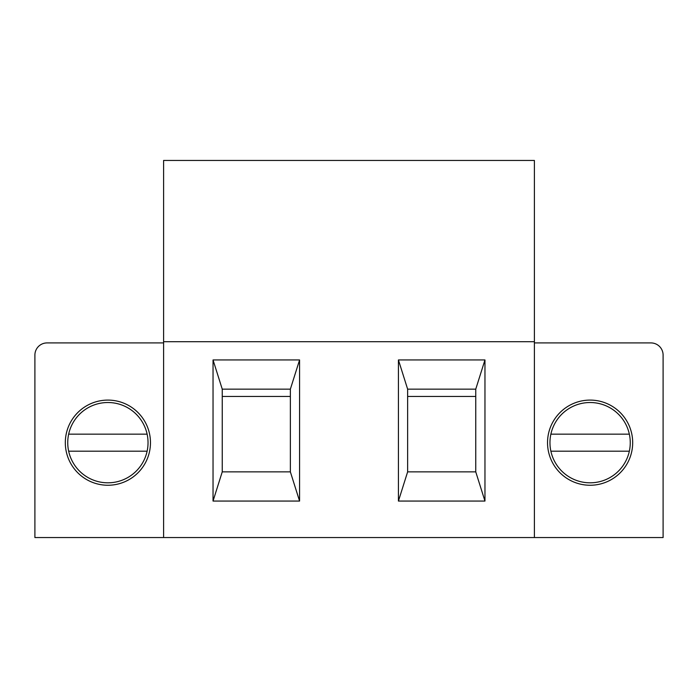 <?xml version="1.0" encoding="UTF-8"?>
<svg xmlns="http://www.w3.org/2000/svg" width="698" height="698" viewBox="0 0 698 698"><rect width="100%" height="100%" fill="white"/><g stroke="black" fill="none" stroke-linecap="round" stroke-linejoin="round"><path stroke-width="1.05" d="M550.879 434.156L629.343 434.156A40.144 40.144 0 0 0 550.879 434.156A40.144 40.144 0 0 0 590.107 482.815A40.144 40.144 0 0 0 629.343 451.187L550.879 451.187M68.657 451.187L147.121 451.187A40.144 40.144 0 0 0 147.121 434.156L68.657 434.156A40.144 40.144 0 0 0 107.893 482.815A40.144 40.144 0 0 0 147.121 451.187M629.343 434.156A40.144 40.144 0 0 1 629.343 451.187M534.398 342.919L650.937 342.919A12.163 12.163 0 0 1 663.1 355.081L663.1 537.556L163.602 537.556L163.602 160.444L534.398 160.444L534.398 341.697L163.602 341.697M534.398 537.556L534.398 341.697M213.038 501.059L299.573 501.059L299.573 359.95L213.038 359.95L213.038 501.059L222.243 471.865L290.368 471.865L290.368 389.144L299.573 359.95M398.427 501.059L484.962 501.059L484.962 359.95L398.427 359.95L398.427 501.059L407.632 471.865L475.757 471.865L475.757 396.447L407.632 396.447L407.632 471.865M213.038 359.95L222.243 389.144L222.243 471.865M398.427 359.95L407.632 389.144L407.632 396.447M163.602 342.919L47.063 342.919A12.163 12.163 0 0 0 34.9 355.081L34.9 537.556L163.602 537.556M475.757 396.447L475.757 389.144L407.632 389.144M475.757 389.144L484.962 359.95M632.685 442.672A42.578 42.578 0 0 0 568.818 405.8A42.578 42.578 0 0 0 568.818 479.543A42.578 42.578 0 0 0 632.685 442.672M150.471 442.672A42.578 42.578 0 0 0 107.893 400.094A42.578 42.578 0 0 0 65.315 442.672A42.578 42.578 0 0 0 107.893 485.25A42.578 42.578 0 0 0 150.471 442.672M299.573 501.059L290.368 471.865M68.657 434.156A40.144 40.144 0 0 1 147.121 434.156M484.962 501.059L475.757 471.865M290.368 396.447L222.243 396.447M290.368 389.144L222.243 389.144"/></g></svg>
